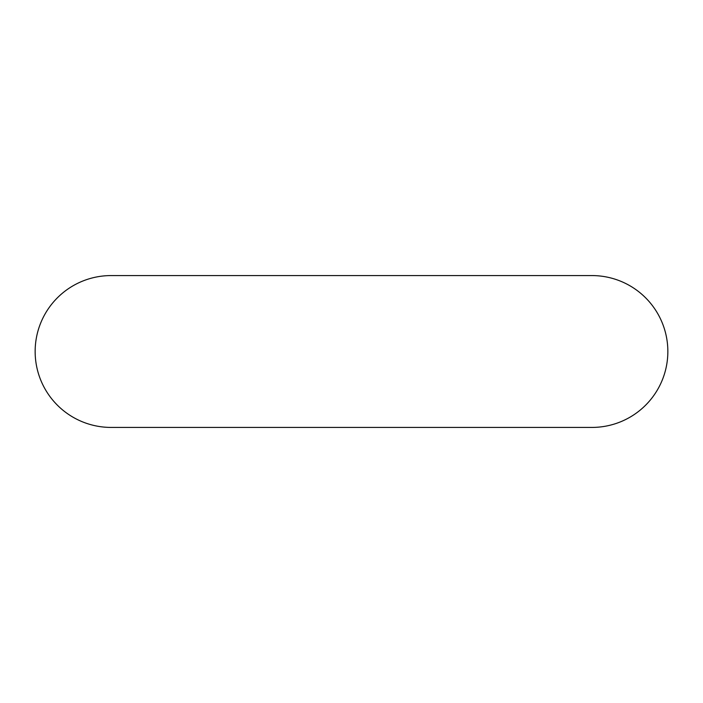 <?xml version="1.0" encoding="UTF-8"?>
<svg xmlns="http://www.w3.org/2000/svg" width="703" height="703" viewBox="0 0 703 703"><rect width="100%" height="100%" fill="white"/><g stroke="black" fill="none" stroke-linecap="round" stroke-linejoin="round"><path stroke-width="1.05" d="M111.074 275.576A75.924 75.924 0 0 0 35.15 351.5A75.924 75.924 0 0 0 111.074 427.424L591.926 427.424A75.924 75.924 0 0 0 667.85 351.5A75.924 75.924 0 0 0 591.926 275.576L111.074 275.576"/></g></svg>
